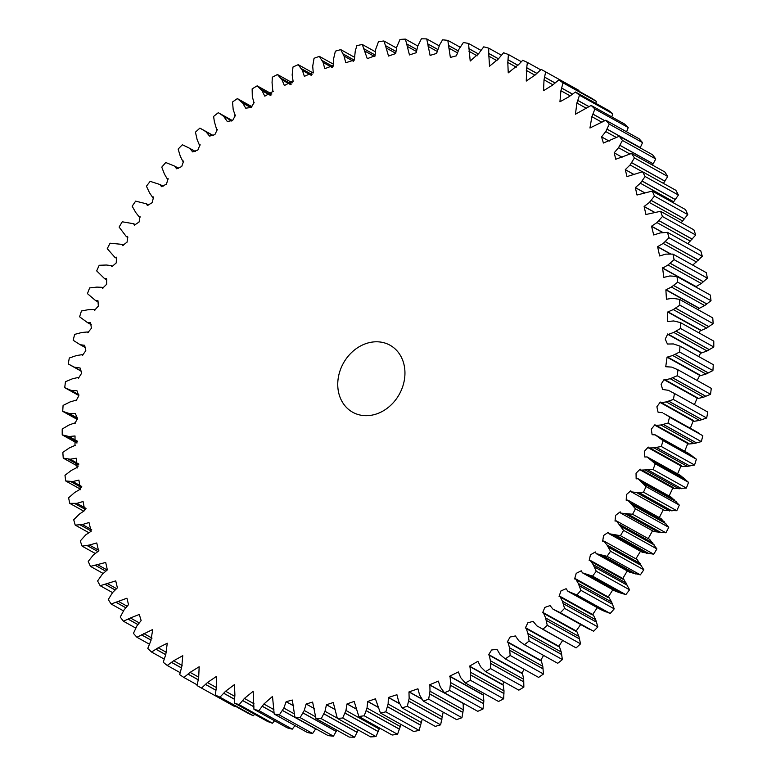 <?xml version="1.0" encoding="UTF-8"?>
<svg xmlns="http://www.w3.org/2000/svg" width="776" height="776" viewBox="0 0 776 776"><rect width="100%" height="100%" fill="white"/><g stroke="black" fill="none" stroke-linecap="round" stroke-linejoin="round"><path stroke-width="1.16" d="M379.377 341.925A38.354 31.991 -60.9 0 0 340.596 369.201A38.354 31.991 -60.9 0 0 352.702 412.25A38.354 31.991 -60.9 0 0 363.323 415.548A38.354 31.991 -60.9 0 0 402.104 388.262A38.354 31.991 -60.9 0 0 390.008 345.213A38.354 31.991 -60.9 0 0 379.377 341.925M294.89 717.121L328.19 735.648A352.896 294.279 -60.9 0 0 330.809 735.92A352.896 294.279 -60.9 0 0 333.438 736.172L300.137 717.635A352.896 294.279 -60.9 0 1 297.509 717.393A352.896 294.279 -60.9 0 1 294.89 717.121L292.339 700.039L286.14 701.698L283.851 708.061L279.321 714.948L312.621 733.485L315.774 728.742M668.039 423.075L660.832 424.986L655.342 425.49L688.642 444.017L694.132 443.523L701.339 441.612L668.039 423.075A352.896 294.279 -60.9 0 0 669.513 417.187L702.813 435.714L669.513 417.187M701.339 441.612A352.896 294.279 -60.9 0 0 702.813 435.714M648.649 447.975L681.949 466.502L687.323 466.376L694.559 465.018A352.896 294.279 -60.9 0 0 696.382 459.188L663.082 440.652A352.896 294.279 -60.9 0 1 661.259 446.481L654.023 447.849L648.649 447.975L648.251 447.073L644.332 451.37L644.798 456.986L647.135 456.928L655.245 463.815L688.545 482.352L680.436 475.455L647.135 456.928M694.559 465.018L661.259 446.481M653.062 469.558L640.617 470.14L673.917 488.667L686.362 488.085L653.062 469.558A352.896 294.279 -60.9 0 0 655.245 463.815M686.362 488.085A352.896 294.279 -60.9 0 0 688.545 482.352M631.305 491.877L664.596 510.414L676.798 510.715A352.896 294.279 -60.9 0 0 679.31 505.098L646.01 486.571A352.896 294.279 -60.9 0 1 643.498 492.188L636.32 492.45L631.305 491.877L630.82 490.762L626.455 494.555L626.213 500.268L627.784 500.093L635.447 508.794L668.747 527.331L661.084 518.62L627.784 500.093M676.798 510.715L643.498 492.188M632.605 514.265L620.742 513.101L654.042 531.638L665.905 532.792L632.605 514.265A352.896 294.279 -60.9 0 0 635.447 508.794M665.905 532.792A352.896 294.279 -60.9 0 0 668.747 527.331M609.014 533.713L642.315 552.25L653.731 554.21A352.896 294.279 -60.9 0 0 656.894 548.923L623.594 530.386A352.896 294.279 -60.9 0 1 620.431 535.683L609.014 533.713L608.335 532.278L603.602 535.479L602.661 541.182L603.854 541.008L606.977 544.985L610.518 551.241L643.818 569.778L637.154 559.544L603.854 541.008M653.731 554.21L620.431 535.683M607.055 556.334L596.21 553.647L629.511 572.174L640.355 574.861L607.055 556.334A352.896 294.279 -60.9 0 0 610.518 551.241M640.355 574.861A352.896 294.279 -60.9 0 0 643.818 569.778M582.437 572.833L615.737 591.37L625.825 594.649A352.896 294.279 -60.9 0 0 629.569 589.789L596.269 571.252A352.896 294.279 -60.9 0 1 592.534 576.122L582.437 572.833L581.243 570.797L576.219 573.348L574.618 578.945L575.579 578.809L578.304 583.455L580.923 590.332L614.223 608.859L611.595 601.982L608.879 597.336L575.579 578.809M625.825 594.649L592.534 576.122M576.927 594.95L567.887 591.283L601.187 609.81L610.227 613.476L576.927 594.95A352.896 294.279 -60.9 0 0 580.923 590.332M610.227 613.476A352.896 294.279 -60.9 0 0 614.223 608.859M589.44 629.288L556.149 610.751L593.621 631.247A352.896 294.279 -60.9 0 0 597.86 626.911L564.559 608.374A352.896 294.279 -60.9 0 1 560.32 612.72L552.91 609.092L550.058 605.581L544.839 607.414L542.608 612.798L543.423 612.72L545.596 617.938L547.255 625.301L580.555 643.837L578.896 636.465L576.723 631.247L543.423 612.72M593.621 631.247L560.32 612.72M557.595 663.218L557.731 663.296A352.896 294.279 -60.9 0 0 562.396 659.561L561.232 652.005L527.932 633.468L526.06 628.007L525.313 628.056L527.835 622.827L533.122 621.353L536.866 625.854L576.093 647.882L542.793 629.355A352.896 294.279 -60.9 0 0 547.255 625.301M576.093 647.882A352.896 294.279 -60.9 0 0 580.555 643.837M562.396 659.561L529.096 641.024A352.896 294.279 -60.9 0 1 524.43 644.759L518.804 640.772L515.39 635.942L510.065 637.038L507.262 642.101L507.96 642.072L509.502 647.766L510.162 655.468L543.462 674.005L542.802 666.293L541.26 660.609L507.96 642.072M557.731 663.296L524.43 644.759M501.742 655.933L505.312 658.872L538.612 677.399L505.322 658.882A352.896 294.279 -60.9 0 0 510.162 655.468M538.622 677.409A352.896 294.279 -60.9 0 0 543.462 674.005M485.553 671.628L518.853 690.155A352.896 294.279 -60.9 0 0 523.858 687.1L490.558 668.572A352.896 294.279 -60.9 0 1 485.563 671.628L480.625 666.72L477.919 661.298L469.276 666.283L469.868 666.303L470.712 672.356L470.372 680.251L503.673 698.788L504.012 690.882L503.168 684.83L469.868 666.303M518.863 690.165L485.563 671.628M503.673 698.788A352.896 294.279 -60.9 0 1 498.541 701.485L465.241 682.948A352.896 294.279 -60.9 0 0 470.372 680.251M444.464 692.793L477.764 711.33A352.896 294.279 -60.9 0 0 483.002 709.002L449.702 690.475A352.896 294.279 -60.9 0 1 444.464 692.793L440.312 687.061L438.324 681.115L429.38 684.868L429.875 684.927L429.991 691.222L428.653 699.176L461.953 717.703L463.291 709.759L463.175 703.454L429.875 684.927M461.953 717.703A352.896 294.279 -60.9 0 1 456.637 719.633L423.337 701.106A352.896 294.279 -60.9 0 0 428.653 699.176M401.949 707.848L435.249 726.375A352.896 294.279 -60.9 0 0 440.623 724.842L407.322 706.305A352.896 294.279 -60.9 0 1 401.949 707.848L398.66 701.407L396.914 694.714L388.359 697.488L388.136 704.016L385.817 711.854L419.118 730.381L422.26 719.148M419.118 730.381A352.896 294.279 -60.9 0 1 413.715 731.516L380.415 712.979A352.896 294.279 -60.9 0 0 385.817 711.854M358.842 716.49L392.142 735.027A352.896 294.279 -60.9 0 0 397.535 734.3L364.235 715.773A352.896 294.279 -60.9 0 1 358.842 716.49L354.176 701.426L347.017 703.919L345.95 710.476L342.701 718.043L375.991 736.579L379.629 728.063M375.991 736.579A352.896 294.279 -60.9 0 1 370.627 736.89L337.327 718.353A352.896 294.279 -60.9 0 0 342.701 718.043M315.977 718.566L349.268 737.093A352.896 294.279 -60.9 0 0 354.593 737.2L321.293 718.673A352.896 294.279 -60.9 0 1 315.977 718.566L312.612 702.067L306.142 704.016L304.25 710.486L300.137 717.635M312.621 733.485A352.896 294.279 -60.9 0 1 307.48 732.554L274.18 714.027A352.896 294.279 -60.9 0 0 279.321 714.948M253.946 709.293L287.246 727.83A352.896 294.279 -60.9 0 0 292.261 729.159L258.961 710.632A352.896 294.279 -60.9 0 1 253.946 709.293L253.18 691.29L244.411 698.419L239.144 704.695L272.444 723.222L274.568 720.768M272.444 723.222A352.896 294.279 -60.9 0 1 267.584 721.486L234.284 702.959A352.896 294.279 -60.9 0 0 239.144 704.695M215.291 695.034L248.592 713.571A352.896 294.279 -60.9 0 0 253.277 715.695L219.977 697.168A352.896 294.279 -60.9 0 1 215.291 695.034L216.417 687.09L216.436 676.42L207.444 682.55L201.537 688.089L234.837 706.616L235.332 706.189M198.772 677.196L190.11 672.375L199.17 666.759L198.675 677.642L197.055 685.577A352.896 294.279 -60.9 0 0 199.742 687.09A352.896 294.279 -60.9 0 0 201.537 688.089M199.742 687.09L233.042 705.627A352.896 294.279 -60.9 0 0 234.837 706.616M197.172 684.868L183.931 677.496A352.896 294.279 -60.9 0 1 179.673 674.625L181.778 666.749L182.758 655.691L173.669 660.774L167.238 665.459L180.148 672.647M166.539 652.441L158.188 647.795L167.257 643.236L165.802 654.449L163.222 662.229A352.896 294.279 -60.9 0 0 167.238 665.459M164.211 659.076L151.543 652.024A352.896 294.279 -60.9 0 1 147.779 648.445L150.825 640.811L152.756 629.472L136.916 637.251L149.409 644.206M138.691 622.585L130.407 617.977L139.292 614.447L141.145 620.596L136.925 625.892L133.433 633.361A352.896 294.279 -60.9 0 0 136.916 637.251M135.849 628.133L123.432 621.227A352.896 294.279 -60.9 0 1 120.241 617.027L124.17 609.771L128.515 604.649L126.934 598.218L111.152 604.009L123.539 610.906M115.828 588.237L107.311 583.503L115.731 580.875L117.399 587.839L112.617 592.515L108.271 599.528A352.896 294.279 -60.9 0 0 111.152 604.009M112.559 592.612L100.143 585.705A352.896 294.279 -60.9 0 1 97.592 580.962L102.325 574.23L107.35 569.885L105.691 562.455L90.453 566.393L102.966 573.357M98.862 550.32L89.356 545.033L96.767 542.967L98.591 550.999L93.343 554.986L88.241 561.407A352.896 294.279 -60.9 0 0 90.453 566.393M94.837 553.23L82.13 546.158A352.896 294.279 -60.9 0 1 80.267 540.969L85.719 534.887L91.151 531.269L88.998 522.5L82.421 524.547L75.214 525.11L88.231 532.355M86.02 508.416L76.892 503.343L83.071 501.519L84.788 510.462L79.482 514.022L73.71 519.736A352.896 294.279 -60.9 0 0 75.214 525.11M83.255 510.87L69.753 503.352A352.896 294.279 -60.9 0 1 68.608 497.814L74.671 492.498L80.093 489.297L80.403 489.685L78.909 480.101L72.798 481.527L65.747 480.984L80.665 489.287M78.909 464.087L70.16 459.217L76.242 458.228L77.144 468.035L76.824 467.598L71.305 470.431L64.98 475.31A352.896 294.279 -60.9 0 0 65.747 480.984M78.075 466.376L63.244 458.121A352.896 294.279 -60.9 0 1 62.846 452.34L69.394 447.907L74.991 445.453L75.029 435.976L68.996 436.51L62.226 434.87L76.96 443.067L62.235 434.88M77.484 418.08L69.297 413.521L75.272 413.443L77.464 418.371L74.923 423.531L74.593 422.988L68.957 425.044L62.216 429.012A352.896 294.279 -60.9 0 0 62.226 434.87M69.297 413.521L62.74 411.358L77.261 419.438L62.73 411.348A352.896 294.279 -60.9 0 1 63.089 405.431L69.995 401.958L75.65 400.29L75.98 400.901L78.822 395.857L76.969 390.745L71.072 390.367L64.728 387.66A352.896 294.279 -60.9 0 1 65.465 381.724L72.507 378.766L78.133 377.485L78.483 378.164L81.616 373.266L80.093 367.989L74.302 367.155L68.22 363.934A352.896 294.279 -60.9 0 1 69.326 358.008L76.465 355.563L82.043 354.68L82.401 355.418L85.816 350.694L84.642 345.291L80.238 344.748L73.186 340.286A352.896 294.279 -60.9 0 1 74.661 334.388L81.868 332.477L87.358 331.983L87.737 332.797L91.413 328.267L90.588 322.748L87.513 322.622L79.618 316.812A352.896 294.279 -60.9 0 1 81.441 310.982L88.677 309.624L94.051 309.498L94.449 310.4L98.368 306.093L97.902 300.487L95.564 300.545L87.455 293.648A352.896 294.279 -60.9 0 1 89.638 287.915L96.864 287.101L102.083 287.333L102.51 288.332L106.661 284.268L106.554 278.594L104.673 278.739L96.69 270.902A352.896 294.279 -60.9 0 1 99.202 265.285L106.38 265.023L111.404 265.586L111.88 266.702L116.245 262.909L116.487 257.205L114.916 257.38L107.253 248.669A352.896 294.279 -60.9 0 1 110.095 243.208L121.958 244.362L122.521 245.623L127.08 242.122L127.671 236.399L126.313 236.583L119.106 227.077A352.896 294.279 -60.9 0 1 122.268 221.791L133.685 223.75L134.364 225.195L139.098 221.994L140.039 216.281L138.846 216.456L135.722 212.478L132.182 206.222A352.896 294.279 -60.9 0 1 135.645 201.139L146.489 203.826L147.362 205.504L152.251 202.623L153.532 196.959L152.465 197.123L149.525 192.797L146.431 186.211A352.896 294.279 -60.9 0 1 150.175 181.351L160.263 184.63L161.456 186.667L166.481 184.125L168.091 178.529L167.121 178.664L164.405 174.018L161.777 167.141A352.896 294.279 -60.9 0 1 165.773 162.524L174.813 166.19L176.579 168.77L181.71 166.568L183.631 161.069L182.748 161.175L180.284 156.228L178.141 149.089A352.896 294.279 -60.9 0 1 182.379 144.753L189.79 148.371L192.642 151.883L197.861 150.049L200.092 144.666L199.277 144.753L197.104 139.534L195.445 132.162A352.896 294.279 -60.9 0 1 199.907 128.118L213.342 135.567M64.777 387.69L78.851 395.527L64.874 387.748M231.675 121.027L218.269 112.704A352.896 294.279 -60.9 0 0 213.604 116.439L214.351 121.531M218.318 112.724L232.431 120.581L218.405 112.782M250.881 107.612L242.675 103.053L237.388 98.6L251.928 106.69L237.378 98.591A352.896 294.279 -60.9 0 0 232.538 101.996L233.198 109.707L235.37 115.74M270.601 95.487L262.075 90.743L257.147 85.845L271.881 94.041L257.147 85.845A352.896 294.279 -60.9 0 0 252.142 88.901L252.307 96.728L254.072 102.927M292.3 82.78L277.459 74.515A352.896 294.279 -60.9 0 0 272.327 77.212L272.066 82.528M313.155 72.983L298.236 64.67A352.896 294.279 -60.9 0 0 292.998 66.998L292.154 74.942L293.124 81.402M332.836 63.855L319.363 56.367A352.896 294.279 -60.9 0 0 314.047 58.297L312.709 66.241L313.271 72.789M353.74 56.852L340.751 49.625A352.896 294.279 -60.9 0 0 335.377 51.158L333.544 59.063L333.699 65.679M374.973 51.546L362.285 44.484A352.896 294.279 -60.9 0 0 356.882 45.619L355.292 50.867M396.371 47.937L383.858 40.973A352.896 294.279 -60.9 0 0 378.465 41.7L375.671 49.422L375.012 56.076M417.789 46.017L405.373 39.11A352.896 294.279 -60.9 0 0 400.009 39.421L396.759 46.987L395.692 53.554L388.524 56.047L385.468 45.6L395.304 51.08M439.119 45.794L426.732 38.907A352.896 294.279 -60.9 0 0 421.407 38.8L417.711 46.182L416.237 52.71L409.456 54.941L406.663 43.902L416.334 49.286M460.226 47.258L447.81 40.352A352.896 294.279 -60.9 0 0 442.562 39.828L439.779 44.61M481.023 50.401L468.52 43.446A352.896 294.279 -60.9 0 0 463.379 42.515L458.858 49.412L456.453 55.717M501.432 55.232L488.754 48.17A352.896 294.279 -60.9 0 0 483.739 46.841L480.422 51.235M521.336 61.702L508.416 54.514A352.896 294.279 -60.9 0 0 503.556 52.778L498.289 59.054L489.52 66.183L488.725 53.447L498.454 58.86M540.668 69.811L527.408 62.429A352.896 294.279 -60.9 0 0 522.723 60.305L518.95 64.243M578.828 91.132L578.945 90.423L545.644 71.887A352.896 294.279 -60.9 0 0 542.957 70.373A352.896 294.279 -60.9 0 0 541.163 69.384L535.256 74.913L526.264 81.053L526.71 67.687L536.885 73.351M578.945 90.423A352.896 294.279 -60.9 0 0 576.258 88.91L542.957 70.373M595.852 103.353L596.327 101.375A352.896 294.279 -60.9 0 0 592.069 98.503L558.768 79.967A352.896 294.279 -60.9 0 1 563.027 82.848L560.922 90.714L559.942 101.782L569.031 96.699L575.462 92.004L608.762 110.541A352.896 294.279 -60.9 0 1 612.778 113.771L579.488 95.244A352.896 294.279 -60.9 0 0 575.462 92.004M596.327 101.375L563.027 82.848M626.591 131.794L628.221 127.555A352.896 294.279 -60.9 0 0 624.457 123.976L591.157 105.449A352.896 294.279 -60.9 0 1 594.92 109.018L591.875 116.662L589.954 128.001L605.784 120.212L639.085 138.749A352.896 294.279 -60.9 0 1 642.567 142.638L609.267 124.111A352.896 294.279 -60.9 0 0 605.784 120.212M628.221 127.555L594.92 109.018M652.461 165.094L655.759 158.973A352.896 294.279 -60.9 0 0 652.567 154.773L619.277 136.246A352.896 294.279 -60.9 0 1 622.459 140.446L618.53 147.702L614.185 152.814L615.766 159.245L631.548 153.454L664.848 171.991A352.896 294.279 -60.9 0 1 667.729 176.472L634.428 157.935A352.896 294.279 -60.9 0 0 631.548 153.454M655.759 158.973L622.459 140.446M673.034 202.643L678.408 195.038A352.896 294.279 -60.9 0 0 675.857 190.295L642.557 171.758A352.896 294.279 -60.9 0 1 645.108 176.501L640.375 183.243L635.35 187.588L637.009 195.019L652.247 191.08L685.548 209.607A352.896 294.279 -60.9 0 1 687.759 214.593L654.459 196.056A352.896 294.279 -60.9 0 0 652.247 191.08M678.408 195.038L645.108 176.501M687.769 243.645L695.732 235.031A352.896 294.279 -60.9 0 0 693.87 229.841L660.57 211.305A352.896 294.279 -60.9 0 1 662.432 216.504L656.981 222.586L651.549 226.194L653.702 234.963L660.279 232.926L667.486 232.354L700.786 250.89A352.896 294.279 -60.9 0 1 702.29 256.264L668.99 237.737A352.896 294.279 -60.9 0 0 667.486 232.354M695.732 235.031L662.432 216.504M662.607 268.166L695.907 286.703L701.329 283.502L707.392 278.186A352.896 294.279 -60.9 0 0 706.247 272.648L672.947 254.111A352.896 294.279 -60.9 0 1 674.092 259.659L668.029 264.965L662.607 268.166L663.8 277.371L669.901 275.946L676.953 276.479L710.253 295.016A352.896 294.279 -60.9 0 1 711.02 300.69L677.72 282.154A352.896 294.279 -60.9 0 0 676.953 276.479M707.392 278.186L674.092 259.659M667.709 312.01L701.009 330.547L706.606 328.093L713.154 323.66A352.896 294.279 -60.9 0 0 712.756 317.879L679.466 299.342A352.896 294.279 -60.9 0 1 679.854 305.133L673.306 309.566L667.709 312.01L667.67 321.497L673.704 320.954L680.474 322.593L713.765 341.13L680.474 322.593A352.896 294.279 -60.9 0 1 680.484 328.461L673.743 332.419L668.107 334.485L667.777 333.932L665.236 339.093L667.428 344.03L673.403 343.943L679.97 346.115L713.27 364.652L679.97 346.115A352.896 294.279 -60.9 0 1 679.611 352.032L672.705 355.505L667.059 357.173L665.74 366.718L671.638 367.096L677.933 369.774L711.126 388.252M713.154 323.66L679.854 305.133M668.107 334.485L701.407 353.012L707.043 350.956L713.784 346.988L680.484 328.461M713.784 346.988A352.896 294.279 -60.9 0 0 713.774 341.13L713.765 341.12M667.059 357.173L700.35 375.71L706.005 374.042L712.911 370.569L679.611 352.032M712.911 370.569A352.896 294.279 -60.9 0 0 713.27 364.652M677.244 375.739L670.202 378.707L664.566 379.978L697.866 398.515L703.492 397.234L710.535 394.276L677.244 375.739A352.896 294.279 -60.9 0 0 677.972 369.803M710.535 394.276A352.896 294.279 -60.9 0 0 711.272 388.339M696.382 459.188L688.487 453.378L655.187 434.851L663.082 440.652M684.694 451.263L687.778 443.542M677.593 473.884L680.979 465.969M679.31 505.098L671.327 497.261L638.027 478.724L646.01 486.571M669.106 496.029L672.821 488.055M659.29 517.621L663.325 509.696M656.894 548.923L649.687 539.417L616.387 520.89L623.594 530.386M648.193 538.592L652.538 530.794M635.893 558.836L640.51 551.241M629.569 589.789L623.535 578.877L590.235 560.35L593.184 564.676L596.269 571.252M591.642 561.882L622.468 579.042L627.27 570.932M576.723 580.118L607.909 597.471L612.865 589.77M597.86 626.911L595.716 619.772L593.252 614.825L559.952 596.288L562.416 601.235L564.559 608.374M560.903 597.423L592.369 614.932L597.336 607.666M552.91 609.092L588.955 629.026M544.209 613.69L575.908 631.334L580.671 624.544M561.232 652.005L559.36 646.534L526.06 628.007M526.72 628.841L558.613 646.592L562.658 640.433M508.522 642.8L540.562 660.638L543.569 655.419M523.858 687.1L523.693 679.272L522.49 673.393L489.2 654.857L490.393 660.745L490.558 668.572M489.675 655.487L521.85 673.393L524.072 669.31M470.275 666.836L502.576 684.81L504.119 681.958M483.002 709.002L483.846 701.058L483.361 694.869L482.817 694.83L483.7 693.22M429.38 684.868L462.845 703.017M440.623 724.842L443.164 712.145M397.535 734.3L401.027 724.454M354.593 737.2L358.211 729.983M333.438 736.172L336.881 730.206M292.261 729.159L294.977 725.599M253.277 715.695L254.664 714.298M611.789 116.924L612.778 113.771M640.152 147.867L642.567 142.638M663.441 183.388L667.729 176.472M681.163 222.77L687.759 214.593M692.745 265.13L702.29 256.264M677.72 282.154L671.405 287.042L665.876 289.875L699.176 308.402L704.695 305.569L711.02 300.69M697.925 309.624L698.691 308.14M699.04 332.933L700.486 330.256M698.74 356.562L700.835 352.702M697.149 380.473L699.729 375.361M694.413 404.597L697.178 398.127M707.78 412.066L673.762 393.102L707.78 412.066A352.896 294.279 -60.9 0 1 706.674 417.992L673.374 399.456A352.896 294.279 -60.9 0 0 674.48 393.529L668.398 390.309L662.607 389.474L661.094 384.207L664.217 379.309L664.566 379.978M673.374 399.456L666.235 401.9L660.657 402.783L693.957 421.32L699.535 420.437L706.674 417.992M698.526 432.94L665.663 414.665M690.33 428.236L693.191 420.893M660.657 402.783L660.298 402.046L656.884 406.769L658.058 412.182L662.462 412.725M665.876 289.875L666.458 299.245L672.54 298.256L679.466 299.342M668.99 237.737L663.218 243.441L657.621 246.671L659.629 255.954L665.808 254.13L672.947 254.111M654.459 196.056L649.357 202.478L644.109 206.474L645.933 214.496L660.57 211.305M634.428 157.935L630.083 164.948L625.301 169.634L626.969 176.598L642.557 171.758M609.267 124.111L605.775 131.581L601.555 136.867L603.408 143.026L619.277 136.246M579.488 95.244L576.898 103.014L575.443 114.227L591.157 105.449M545.644 71.887L544.024 79.821L543.53 90.705L552.59 85.088L558.768 79.967M527.408 62.429L526.71 67.687M508.416 54.514L507.795 62.449L508.241 72.866L518.94 64.233M488.754 48.17L488.725 53.447M468.52 43.446L470.207 61.032L478.831 53.437L480.412 51.235M447.81 40.352L450.361 57.434L456.56 55.775M426.732 38.907L430.088 55.406L436.558 53.447L439.759 44.601M405.373 39.11L406.663 43.902M383.858 40.973L385.468 45.6M362.285 44.484L367.281 58.656L374.682 55.882M340.751 49.625L344.04 56.066L345.786 62.759L354.341 59.975L355.282 50.857M319.363 56.367L323.097 62.458L324.785 68.686L333.292 65.456M298.236 64.67L302.388 70.403L304.376 76.358L312.825 72.546M277.459 74.515L282.018 79.85L284.355 85.544L292.639 81.131M262.075 90.743L264.791 96.175L273.424 91.19L272.832 91.17L272.046 82.518M242.675 103.053L245.74 108.184L251.085 107.466L254.15 102.607L253.51 102.607M223.895 116.691L227.31 121.522L232.635 120.425L235.438 115.362L234.74 115.391M199.907 128.118L205.834 131.619L209.578 136.11L214.865 134.646L217.387 129.408L216.64 129.466L214.341 121.522M81.587 371.403L68.22 363.934M70.16 459.217L63.244 458.121M76.892 503.343L69.753 503.352M89.356 545.033L82.13 546.158M107.311 583.503L100.143 585.705M130.407 617.977L123.432 621.227M158.188 647.795L151.543 652.024M190.11 672.375L183.931 677.496M234.284 702.959L234.905 695.024L234.459 684.607L225.573 691.241L219.977 697.168M274.18 714.027L272.502 696.441L263.869 704.026L258.961 710.632M337.327 718.353L333.253 702.523L326.463 704.763L324.989 711.291L321.293 718.673M380.415 712.979L375.419 698.817L367.678 701.485L367.029 708.052L364.235 715.773M423.337 701.106L419.603 695.005L417.915 688.778L408.962 691.94L409.156 698.4L407.322 706.305M465.241 682.948L460.682 677.623L458.344 671.929L449.517 676.294L450.061 676.342L450.546 682.531L449.702 690.475M501.781 655.962L500.025 654.42L496.96 649.279L491.615 649.997L488.56 654.866L489.2 654.857M527.932 633.468L529.096 641.024M567.887 591.283L566.121 588.703L560.99 590.895L559.069 596.404L559.952 596.288M596.21 553.647L595.337 551.959L590.449 554.84L589.168 560.505L590.235 560.35M620.742 513.101L620.189 511.85L615.62 515.351L615.028 521.074L616.387 520.89M640.617 470.14L640.19 469.14L636.039 473.195L636.155 478.87L638.027 478.724M655.342 425.49L654.963 424.666L651.297 429.196L652.112 434.715L655.187 434.851M699.535 420.437L666.235 401.9M697.013 431.999L663.713 413.462M703.492 397.234L670.202 378.707M706.005 374.042L672.705 355.505M707.043 350.956L673.743 332.419M706.606 328.093L673.306 309.566M704.695 305.569L671.405 287.042M701.329 283.502L668.029 264.965M696.518 261.978L663.218 243.441M690.281 241.113L656.981 222.586M682.657 221.014L649.357 202.478M673.675 201.77L640.375 183.243M642.392 171.797L630.083 164.948M629.918 154.036L618.53 147.702M616.425 137.507L605.775 131.581M601.943 122.259L591.875 116.662M586.51 108.368L576.898 103.014M570.156 95.855L560.922 90.714M552.948 84.788L544.024 79.821M534.955 75.204L526.293 70.383M516.273 67.163L507.795 62.449M496.989 60.703L488.637 56.047M477.191 55.843L468.908 51.226M456.986 52.603L448.703 47.996M436.461 51.022L428.119 46.376M415.771 51.119L407.255 46.385M395.091 52.933L386.225 48.005M374.624 56.532L365.118 51.235M353.352 61.246L344.04 56.066M332.225 67.541L323.097 62.458M311.341 75.388L302.388 70.403M290.777 84.72L282.018 79.85M213.099 135.654L205.834 131.619M81.538 371.18L74.302 367.155M78.822 394.683L71.072 390.367M77.503 441.243L68.996 436.51M81.752 486.503L72.798 481.527M91.723 529.717L82.421 524.547M106.564 569.671L97.669 564.724M126.595 605.93L118.243 601.284M152.028 638.115L143.735 633.507M182.137 665.488L173.669 660.774M216.349 687.507L207.444 682.55M234.788 696.373L225.573 691.241M254.004 703.754L244.411 698.419M273.909 709.613L263.869 704.026M294.473 713.968L283.851 708.061M315.599 716.791L304.25 710.486M337.24 718.11L324.989 711.291M379.241 729.013L345.95 710.476M400.329 726.578L367.029 708.052M421.436 722.553L388.136 704.016M442.456 716.937L409.156 698.4M463.291 709.759L429.991 691.222M483.846 701.058L450.546 682.531M504.012 690.882L470.712 672.356M523.693 679.272L490.393 660.745M542.802 666.293L509.502 647.766M587.413 628.259L554.112 609.723M578.896 636.465L545.596 617.938M603.777 611.003L570.476 592.476M595.716 619.772L562.416 601.235M619.17 592.718L585.87 574.182M611.595 601.982L578.304 583.455M633.517 573.474L600.217 554.937M626.475 583.203L593.184 564.676M646.747 553.366L613.447 534.839M640.278 563.522L606.977 544.985M658.805 532.501L625.505 513.974M652.926 543.025L619.626 524.489M669.62 510.977L636.32 492.45M664.363 521.821L631.072 503.284M679.136 488.899L645.845 470.372M674.538 500.006L641.248 481.469M687.323 466.376L654.023 447.849M683.404 477.686L650.104 459.159M694.132 443.523L660.832 424.986M690.902 454.988L657.602 436.451M668.602 401.153L701.892 419.68M668.66 401.124L701.96 419.651M698.963 433.183L665.663 414.646M661.909 402.948L693.598 420.582M672.53 377.776L705.83 396.313M672.588 377.747L705.888 396.274M665.643 380.104L697.517 397.836M674.994 354.409L708.294 372.946M675.052 354.37L708.352 372.907M677.933 369.774L711.223 388.31M700.02 375.099L667.981 357.27M675.983 331.168L709.283 349.695M676.042 331.119L709.342 349.656M668.902 334.563L701.077 352.469M675.489 308.15L708.789 326.677M675.537 308.101L708.837 326.638M700.689 330.052L668.398 312.078M673.51 285.471L706.81 304.008M706.858 303.959L673.558 285.423M666.468 289.933L698.856 307.965M670.057 263.258L703.357 281.785M703.405 281.736L670.105 263.2M695.597 286.315L662.297 267.778M665.148 241.598L698.448 260.135M665.197 241.549L698.497 260.076M657.912 247.011L670.59 254.062M658.339 247.069L670.91 254.062M658.814 220.617L692.114 239.144M658.853 220.559L692.153 239.086M651.83 226.495L662.908 232.654M652.189 226.553L663.121 232.635M651.074 200.392L684.374 218.929M684.413 218.871L651.112 200.334M644.371 206.726L654.333 212.265M644.672 206.785L654.478 212.236M641.975 181.05L675.275 199.577M642.014 180.983L675.314 199.519M635.583 187.792L644.652 192.836M635.825 187.85L644.749 192.817M631.557 162.659L664.857 181.196M664.887 181.128L631.586 162.601M625.505 169.789L633.914 174.474M625.698 169.857L633.963 174.454M619.869 145.325L653.169 163.862M619.898 145.267L653.198 163.794M614.185 152.814L622.1 157.218M606.968 129.136L640.268 147.663M640.297 147.595L606.997 129.068M601.672 136.935L609.228 141.145M601.74 136.974L609.238 141.145M592.922 114.159L604.756 120.736M592.951 114.091L604.824 120.697M577.8 100.463L589.052 106.729M577.819 100.395L589.12 106.69M561.669 88.124L572.455 94.129M561.688 88.066L572.513 94.09M555.073 82.954L544.626 77.144L555.015 83.003M526.71 67.764L536.837 73.4M508.047 59.83L517.951 65.339M508.057 59.762L517.99 65.291M498.483 58.811L488.725 53.379M468.83 48.645L478.433 53.99M468.83 48.587L478.462 53.951M448.45 45.464L458.005 50.77M458.034 50.731L448.45 45.406M427.712 43.892L437.266 49.218M427.702 43.834L437.286 49.169M406.682 43.96L416.324 49.325M385.488 45.658L395.294 51.109M364.225 48.975L374.323 54.601M364.216 48.937L374.333 54.562M354.283 60.15L342.982 53.864L354.263 60.179M321.914 60.412L333.02 66.6M333.04 66.581L321.885 60.383M301.059 68.472L312.02 74.574M301.04 68.443L312.039 74.564M280.553 78.046L291.369 84.07L280.534 78.017M260.484 89.085L271.115 95.002L260.474 89.065M272.832 91.17L273.356 91.461M240.958 101.53L251.317 107.292L240.958 101.52M222.062 115.323L232.005 120.852L222.072 115.333M216.64 129.466L217.328 129.844M186.56 146.693L187.045 146.974M189.79 148.371L195.329 151.456M199.277 144.753L200.043 145.18M174.813 166.19L178.664 168.334M182.748 161.175L183.602 161.65M160.263 184.63L163.135 186.23M167.121 178.664L168.082 179.198M146.489 203.826L148.73 205.068M152.465 197.123L153.561 197.734M133.685 223.75L135.49 224.759M138.846 216.456L140.107 217.164M121.958 244.362L123.462 245.206M126.313 236.583L127.807 237.407M111.404 265.586L112.675 266.304M114.916 257.38L116.71 258.379M102.083 287.333L103.179 287.945M104.673 278.739L106.894 279.971M94.051 309.498L95.021 310.031M95.564 300.545L98.406 302.116M87.358 331.983L88.222 332.458M87.513 322.622L91.306 324.737M82.043 354.68L82.809 355.107M80.238 344.748L85.67 347.764M78.133 377.485L78.822 377.873M68.948 389.533L78.861 395.042L68.938 389.523M75.65 400.29L76.271 400.639M67.095 412.861L77.445 418.613L67.105 412.861M74.593 422.988L75.165 423.298M66.717 436.025L77.358 441.942L66.746 436.025M74.991 445.453L75.514 445.744M67.832 458.907L78.667 464.94L67.861 458.907M76.824 467.598L77.309 467.86M70.432 481.401L81.422 487.522L70.461 481.401M74.486 503.401L85.632 509.599L74.535 503.401M79.996 524.789L91.296 531.075M91.306 531.056L80.044 524.789M86.931 545.47L97.068 551.115M86.97 545.46L97.097 551.096M95.244 565.335L105.08 570.816L95.293 565.326M104.906 584.299L114.567 589.682M104.954 584.279L114.596 589.644M115.857 602.254L125.45 607.589M115.915 602.234L125.469 607.55M128.069 619.122L137.643 624.457M137.662 624.408L128.118 619.093M141.455 634.826L151.087 640.181M151.107 640.132L141.504 634.787M155.966 649.269L165.715 654.702M156.015 649.24L165.734 654.643M171.525 662.403L181.448 667.923M171.574 662.365L181.468 667.874M188.054 674.15L198.21 679.805M188.102 674.111L198.219 679.737M205.475 684.461L215.912 690.271M215.922 690.203L205.524 684.413M223.711 693.288L234.517 699.302M223.76 693.23L234.527 699.225M242.665 700.573L253.936 706.849M242.704 700.524L253.936 706.771M262.249 706.296L274.093 712.882M262.288 706.238L274.083 712.804M282.348 710.418L315.648 728.945M315.696 728.887L282.396 710.36M286.14 701.698L293.803 705.956L286.247 701.746M302.892 712.921L336.192 731.458M302.941 712.863L336.241 731.399M306.433 704.181L314.222 708.517M314.222 708.498L306.326 704.104M323.776 713.804L357.076 732.34M323.815 713.745L357.115 732.272M326.851 704.977L335.096 709.565M326.706 704.851L335.087 709.516M344.884 713.057L378.184 731.584M344.922 712.989L378.222 731.525M347.483 704.181L356.368 709.118M347.308 704.016L356.339 709.041M366.126 710.67L399.427 729.207M366.156 710.612L399.456 729.139M368.231 701.795L377.99 707.227M368.028 701.582L377.931 707.101M387.389 706.674L420.689 725.211M387.418 706.606L420.718 725.143M388.999 697.847L399.863 703.89M388.757 697.575L399.766 703.706M408.574 701.077L441.874 719.614M408.603 701.009L441.903 719.546M409.68 692.337L422.154 699.283M421.989 699.021L409.408 692.017M429.584 693.919L462.884 712.446M429.603 693.851L462.903 712.378M450.303 685.218L483.603 703.745M483.623 703.677L450.322 685.15M450.42 676.798L482.817 694.83M450.061 676.342L483.361 694.869M470.644 675.023L503.944 693.55M503.954 693.482L470.654 674.955M490.49 663.383L523.79 681.92M490.5 663.315L523.8 681.842M524.382 644.74L557.682 663.276M509.764 650.356L543.064 668.893M509.774 650.288L543.064 668.825M528.369 636.01L561.669 654.546M528.369 635.942L561.659 654.478M546.197 620.412L579.497 638.939M546.197 620.344L579.488 638.871M572.581 593.349L605.881 611.876M572.63 593.349L605.93 611.886M563.182 603.631L596.482 622.168M563.172 603.563L596.472 622.1M588.043 574.88L621.343 593.407M621.401 593.417L588.101 574.88M579.226 585.754L612.526 604.291M579.216 585.696L612.516 604.223M602.457 555.451L635.757 573.988M635.816 573.988L602.515 555.451M594.261 566.878L627.561 585.405M594.241 566.81L627.542 585.346M615.737 535.168L649.037 553.705M615.804 535.168L649.105 553.695M608.209 547.08L641.51 565.607M608.19 547.012L641.49 565.549M627.832 514.119L661.133 532.656M627.9 514.119L661.2 532.646M621.004 526.458L654.304 544.985M620.975 526.4L654.275 544.927M638.677 492.42L671.977 510.947M638.745 492.411L672.035 510.938M632.585 505.118L665.886 523.645M665.856 523.596L632.556 505.06M648.222 470.159L681.522 488.686M648.28 470.14L681.58 488.676M642.887 483.157L676.187 501.694M642.858 483.108L676.158 501.645M642.683 470.528L673.49 487.667M656.409 447.451L689.709 465.988M656.477 447.432L689.777 465.969M651.869 460.701L685.169 479.228M651.83 460.653L685.13 479.18M650.385 448.256L681.551 465.6M663.218 424.414L696.518 442.941M663.276 424.385L696.576 442.921M659.484 437.829L692.784 456.366M692.745 456.327L659.445 437.79M656.806 425.694L688.263 443.203"/></g></svg>

